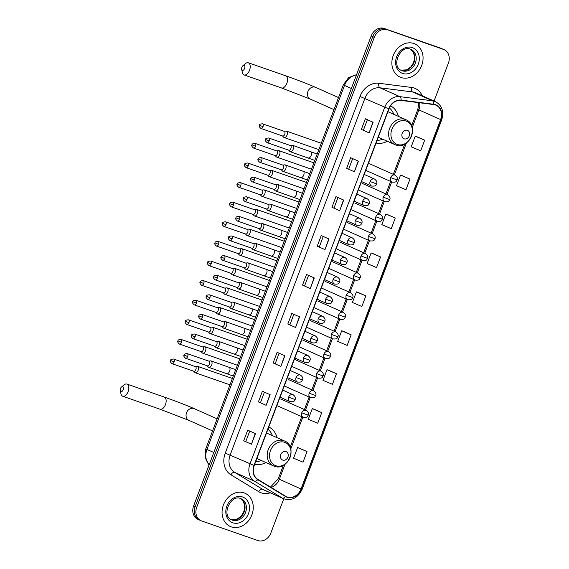 <?xml version="1.0" encoding="UTF-8"?>
<svg xmlns="http://www.w3.org/2000/svg" width="569" height="569" viewBox="0 0 569 569"><rect width="100%" height="100%" fill="white"/><g stroke="black" fill="none" stroke-linecap="round" stroke-linejoin="round"><path stroke-width="0.85" d="M254.677 464.311A20.064 16.615 114 0 0 265.901 462.554M276.996 437.653A20.064 16.615 114 0 0 268.796 426.963M376.081 143.032A20.064 16.615 114 0 0 387.304 141.268M398.4 116.375A20.064 16.615 114 0 0 390.54 105.848M434.076 101.026L448.393 63.138A11.359 9.403 114 0 0 444.119 49.667L441.018 48.287A11.359 9.403 114 0 0 440.406 48.045L384.096 28.45A11.359 9.403 114 0 0 371.194 35.968L193.638 505.862A11.359 9.403 114 0 0 197.905 519.333L199.456 520.023A11.359 9.403 114 0 0 200.068 520.265M444.119 49.667A11.359 9.403 114 0 0 443.507 49.425L385.647 29.14A11.359 9.403 114 0 0 372.745 36.665L195.188 506.552A11.359 9.403 114 0 0 199.456 520.023A11.359 9.403 114 0 1 195.188 506.552L372.745 36.665A11.359 9.403 114 0 1 385.647 29.14L441.957 48.735L384.096 28.45M442.568 48.977A11.359 9.403 114 0 0 441.957 48.735A11.359 9.403 114 0 1 442.568 48.977M413.883 43.521A18.172 15.043 114 0 0 393.471 54.965A18.172 15.043 114 0 0 400.071 77.107A18.172 15.043 114 0 0 401.045 77.491A18.172 15.043 114 0 0 421.458 66.047A18.172 15.043 114 0 0 414.858 43.905A18.172 15.043 114 0 0 413.883 43.521A18.172 15.043 114 0 0 393.471 54.965A18.172 15.043 114 0 0 400.071 77.107A18.172 15.043 114 0 0 401.045 77.491A18.172 15.043 114 0 0 421.458 66.047A18.172 15.043 114 0 0 414.858 43.905A18.172 15.043 114 0 0 413.883 43.521M244.08 492.889A18.172 15.043 114 0 0 223.667 504.333A18.172 15.043 114 0 0 230.267 526.474A18.172 15.043 114 0 0 231.249 526.858A18.172 15.043 114 0 0 251.654 515.414A18.172 15.043 114 0 0 245.054 493.28A18.172 15.043 114 0 0 244.08 492.889A18.172 15.043 114 0 0 223.667 504.333A18.172 15.043 114 0 0 230.267 526.474A18.172 15.043 114 0 0 231.249 526.858A18.172 15.043 114 0 0 251.654 515.414A18.172 15.043 114 0 0 245.054 493.28A18.172 15.043 114 0 0 244.08 492.889M435.399 104.966A12.113 10.029 -66 0 1 436.053 105.222A12.113 10.029 -66 0 1 440.605 119.582L301.022 488.991A12.113 10.029 -66 0 1 286.605 496.751A12.113 10.029 -66 0 1 285.674 496.268L257.849 479.383A12.113 10.029 -66 0 1 254.229 465.506L389.004 108.828A12.113 10.029 -66 0 1 401.053 100.407L433.692 104.561A12.113 10.029 -66 0 1 435.399 104.966M435.505 104.682A12.418 10.285 114 0 0 433.756 104.269L401.117 100.116A12.418 10.285 114 0 0 388.769 108.75L253.987 465.421A12.418 10.285 114 0 0 257.707 479.646L285.531 496.531A12.418 10.285 114 0 0 301.257 489.07L440.847 119.668A12.418 10.285 114 0 0 435.505 104.682M307.032 451.566L297.58 447.554L293.568 458.166L303.021 462.184L307.032 451.566L299.273 448.123M321.741 412.646L312.289 408.627L308.277 419.246L317.73 423.258L321.741 412.646L313.981 409.196M336.443 373.726L326.99 369.708L322.979 380.32L332.431 384.338L336.443 373.726L328.69 370.277M351.151 334.8L341.699 330.788L337.687 341.4L347.14 345.419L351.151 334.8L343.399 331.357M424.687 140.194L415.235 136.176L411.223 146.795L420.676 150.806L424.687 140.194L416.935 136.745M409.979 179.114L400.526 175.096L396.515 185.714L405.974 189.726L409.979 179.114L402.226 175.665M395.277 218.034L385.825 214.022L381.813 224.634L391.266 228.653L395.277 218.034L387.517 214.591M380.569 256.96L371.116 252.942L367.105 263.554L376.557 267.572L380.569 256.96L372.809 253.511M365.86 295.88L356.407 291.861L352.396 302.48L361.848 306.492L365.86 295.88L358.1 292.43M387.197 29.83A11.359 9.403 114 0 0 374.295 37.355L196.739 507.249A11.359 9.403 114 0 0 201.006 520.713A11.359 9.403 114 0 0 201.618 520.955L257.928 540.55A11.359 9.403 114 0 0 270.83 533.032L283.767 498.8M280.866 366.393L273.113 362.937L277.124 352.325L284.877 355.781L280.866 366.393L284.642 355.675M266.157 405.313L258.404 401.863L262.416 391.244L270.168 394.701L266.157 405.313L269.934 394.594M251.448 444.24L243.696 440.783L247.707 430.164L255.46 433.621L251.448 444.24L255.225 433.514M324.984 249.627L317.232 246.171L321.243 235.559L328.996 239.016L324.984 249.627L328.761 238.909M339.693 210.708L331.94 207.251L335.952 196.639L343.704 200.089L339.693 210.708L343.47 199.989M354.402 171.781L346.649 168.332L350.66 157.713L358.413 161.169L354.402 171.781L358.178 161.063M369.11 132.862L361.358 129.405L365.369 118.793L373.122 122.25L369.11 132.862L372.887 122.143M295.574 327.474L287.822 324.017L291.826 313.398L299.586 316.855L295.574 327.474L299.351 316.755M310.283 288.547L302.523 285.097L306.535 274.478L314.294 277.935L310.283 288.547L314.06 277.828M302.523 285.097L310.048 288.44M287.822 324.017L295.339 327.367M361.358 129.405L368.876 132.755M346.649 168.332L354.167 171.674M331.94 207.251L339.458 210.601M317.232 246.171L324.757 249.521M243.696 440.783L251.221 444.133M258.404 401.863L265.922 405.206M273.113 362.937L280.631 366.287M356.407 291.861L358.186 292.459M371.116 252.942L372.887 253.539M385.825 214.022L387.596 214.613M400.526 175.096L402.304 175.693M415.235 136.176L417.013 136.773M341.699 330.788L343.477 331.378M326.99 369.708L328.768 370.305M312.289 408.627L314.06 409.225M297.58 447.554L299.351 448.144M304.607 285.823L308.554 275.382M319.316 246.903L323.263 236.455M334.024 207.977L337.972 197.535M348.733 169.057L352.673 158.616M363.435 130.137L367.382 119.689M289.898 324.743L293.846 314.301M275.197 363.669L279.137 353.221M260.488 402.589L264.436 392.148M245.78 441.508L249.727 431.067M241.896 67.234A2.653 1.479 -70.8 0 0 241.669 69.354A2.653 1.479 -70.8 0 0 242.984 70.336A2.653 1.479 -70.8 0 0 244.606 68.444A2.653 1.479 -70.8 0 0 244.634 65.776A2.653 1.479 -70.8 0 0 242.949 65.663A2.653 1.479 -70.8 0 0 241.896 67.234M242.949 65.663L245.481 63.586A6.437 3.599 109.2 0 1 248.333 62.789A6.437 3.599 109.2 0 1 249.514 70.336A6.437 3.599 109.2 0 1 244.101 74.944A6.437 3.599 109.2 0 1 242.358 72.555L241.669 69.354M404.146 138.815A4.545 3.763 114 0 0 409.31 135.806A4.545 3.763 114 0 0 407.354 130.322A4.545 3.763 114 0 0 402.198 133.331A4.545 3.763 114 0 0 404.146 138.815M377.105 140.33A17.98 14.886 114 0 0 382.717 139.22M393.805 114.326A17.98 14.886 114 0 0 389.345 107.996M120.493 388.513A2.653 1.479 -70.8 0 0 120.265 390.64A2.653 1.479 -70.8 0 0 121.581 391.621A2.653 1.479 -70.8 0 0 123.21 389.722A2.653 1.479 -70.8 0 0 123.231 387.062A2.653 1.479 -70.8 0 0 121.546 386.941A2.653 1.479 -70.8 0 0 120.493 388.513M121.546 386.941L124.085 384.864A6.437 3.599 109.2 0 1 126.93 384.075A6.437 3.599 109.2 0 1 128.11 391.621A6.437 3.599 109.2 0 1 122.698 396.23A6.437 3.599 109.2 0 1 120.962 393.84L120.265 390.64M282.743 460.093A4.545 3.763 114 0 0 287.907 457.085A4.545 3.763 114 0 0 285.958 451.601A4.545 3.763 114 0 0 280.794 454.61A4.545 3.763 114 0 0 282.743 460.093M255.701 461.608A17.98 14.886 114 0 0 261.313 460.506M272.402 435.612A17.98 14.886 114 0 0 267.921 429.261M282.501 135.955L283.696 137.229A3.407 1.906 -70.8 0 0 284.073 137.506A3.407 1.906 -70.8 0 0 284.159 137.534A3.407 1.906 -70.8 0 0 287.025 135.095A3.407 1.906 -70.8 0 0 286.484 131.133A3.407 1.906 -70.8 0 0 286.399 131.098A3.407 1.906 -70.8 0 0 285.844 131.055L284.123 131.311M282.629 135.998A2.461 1.373 -70.8 0 0 282.693 136.027A2.461 1.373 -70.8 0 0 284.763 134.263A2.461 1.373 -70.8 0 0 284.372 131.396A2.461 1.373 -70.8 0 0 284.308 131.375L262.558 123.807C260.31 123.921 259.279 124.405 259.443 125.258L263.006 126.688A2.461 1.373 -70.8 0 0 262.558 123.807M275.097 155.557L276.292 156.831A3.407 1.906 -70.8 0 0 276.669 157.108A3.407 1.906 -70.8 0 0 276.754 157.136A3.407 1.906 -70.8 0 0 279.614 154.697A3.407 1.906 -70.8 0 0 279.073 150.735A3.407 1.906 -70.8 0 0 278.988 150.7A3.407 1.906 -70.8 0 0 278.44 150.657L276.712 150.913M275.225 155.6A2.461 1.373 -70.8 0 0 275.282 155.629A2.461 1.373 -70.8 0 0 277.352 153.865A2.461 1.373 -70.8 0 0 276.961 150.998A2.461 1.373 -70.8 0 0 276.904 150.977L255.147 143.409C252.906 143.523 251.868 144.007 252.039 144.86L255.602 146.29A2.461 1.373 -70.8 0 0 255.147 143.409M267.693 175.167L268.881 176.433A3.407 1.906 -70.8 0 0 269.258 176.71A3.407 1.906 -70.8 0 0 269.343 176.739A3.407 1.906 -70.8 0 0 272.21 174.299A3.407 1.906 -70.8 0 0 271.669 170.337A3.407 1.906 -70.8 0 0 271.584 170.309A3.407 1.906 -70.8 0 0 271.036 170.259L269.308 170.515M267.814 175.202A2.461 1.373 -70.8 0 0 267.878 175.231A2.461 1.373 -70.8 0 0 269.948 173.467A2.461 1.373 -70.8 0 0 269.557 170.608A2.461 1.373 -70.8 0 0 269.493 170.579L247.743 163.011C245.502 163.125 244.464 163.609 244.627 164.462L248.191 165.899A2.461 1.373 -70.8 0 0 247.743 163.011M260.282 194.769L261.477 196.035A3.407 1.906 -70.8 0 0 261.854 196.312A3.407 1.906 -70.8 0 0 261.939 196.341A3.407 1.906 -70.8 0 0 264.798 193.901A3.407 1.906 -70.8 0 0 264.258 189.939A3.407 1.906 -70.8 0 0 264.18 189.911A3.407 1.906 -70.8 0 0 263.625 189.861L261.904 190.117M260.41 194.804A2.461 1.373 -70.8 0 0 260.467 194.833A2.461 1.373 -70.8 0 0 262.537 193.069A2.461 1.373 -70.8 0 0 262.145 190.21A2.461 1.373 -70.8 0 0 262.089 190.181L240.331 182.613C238.091 182.727 237.053 183.211 237.223 184.064L240.787 185.501A2.461 1.373 -70.8 0 0 240.331 182.613M252.878 214.371L254.073 215.637A3.407 1.906 -70.8 0 0 254.45 215.914A3.407 1.906 -70.8 0 0 254.528 215.943A3.407 1.906 -70.8 0 0 257.394 213.503A3.407 1.906 -70.8 0 0 256.854 209.541A3.407 1.906 -70.8 0 0 256.768 209.513A3.407 1.906 -70.8 0 0 256.221 209.463L254.492 209.719M252.999 214.406A2.461 1.373 -70.8 0 0 253.063 214.435A2.461 1.373 -70.8 0 0 255.132 212.671A2.461 1.373 -70.8 0 0 254.741 209.812A2.461 1.373 -70.8 0 0 254.677 209.783L232.927 202.215C230.687 202.329 229.648 202.813 229.819 203.666L233.375 205.103A2.461 1.373 -70.8 0 0 232.927 202.215M245.467 233.973L246.662 235.239A3.407 1.906 -70.8 0 0 247.038 235.516A3.407 1.906 -70.8 0 0 247.124 235.545A3.407 1.906 -70.8 0 0 249.99 233.105A3.407 1.906 -70.8 0 0 249.442 229.143A3.407 1.906 -70.8 0 0 249.364 229.115A3.407 1.906 -70.8 0 0 248.809 229.065L247.088 229.321M245.595 234.008A2.461 1.373 -70.8 0 0 245.659 234.037A2.461 1.373 -70.8 0 0 247.721 232.273A2.461 1.373 -70.8 0 0 247.33 229.414A2.461 1.373 -70.8 0 0 247.273 229.385L225.516 221.818C223.276 221.931 222.244 222.415 222.408 223.268L225.971 224.705A2.461 1.373 -70.8 0 0 225.516 221.818M238.062 253.575L239.257 254.848A3.407 1.906 -70.8 0 0 239.634 255.118A3.407 1.906 -70.8 0 0 239.713 255.154A3.407 1.906 -70.8 0 0 242.579 252.707A3.407 1.906 -70.8 0 0 242.038 248.745A3.407 1.906 -70.8 0 0 241.953 248.717A3.407 1.906 -70.8 0 0 241.405 248.667L239.677 248.923M238.191 253.61A2.461 1.373 -70.8 0 0 238.247 253.639A2.461 1.373 -70.8 0 0 240.317 251.875A2.461 1.373 -70.8 0 0 239.926 249.016A2.461 1.373 -70.8 0 0 239.869 248.987L218.112 241.42C215.871 241.533 214.833 242.017 215.004 242.878L218.56 244.307A2.461 1.373 -70.8 0 0 218.112 241.42M230.658 273.177L231.846 274.45A3.407 1.906 -70.8 0 0 232.223 274.72A3.407 1.906 -70.8 0 0 232.308 274.756A3.407 1.906 -70.8 0 0 235.175 272.309A3.407 1.906 -70.8 0 0 234.634 268.348A3.407 1.906 -70.8 0 0 234.549 268.319A3.407 1.906 -70.8 0 0 233.994 268.269L232.273 268.525M230.779 273.22A2.461 1.373 -70.8 0 0 230.843 273.241A2.461 1.373 -70.8 0 0 232.913 271.477A2.461 1.373 -70.8 0 0 232.522 268.618A2.461 1.373 -70.8 0 0 232.458 268.589L210.708 261.022C208.46 261.135 207.429 261.619 207.593 262.48L211.156 263.909A2.461 1.373 -70.8 0 0 210.708 261.022M223.247 292.779L224.442 294.052A3.407 1.906 -70.8 0 0 224.819 294.322A3.407 1.906 -70.8 0 0 224.904 294.358A3.407 1.906 -70.8 0 0 227.764 291.918A3.407 1.906 -70.8 0 0 227.223 287.957A3.407 1.906 -70.8 0 0 227.138 287.921A3.407 1.906 -70.8 0 0 226.59 287.871L224.862 288.127M223.375 292.822A2.461 1.373 -70.8 0 0 223.432 292.843A2.461 1.373 -70.8 0 0 225.502 291.079A2.461 1.373 -70.8 0 0 225.111 288.22A2.461 1.373 -70.8 0 0 225.054 288.199L203.297 280.624C201.056 280.737 200.018 281.228 200.188 282.082L203.752 283.511A2.461 1.373 -70.8 0 0 203.297 280.624M215.843 312.381L217.031 313.654A3.407 1.906 -70.8 0 0 217.408 313.924A3.407 1.906 -70.8 0 0 217.493 313.96A3.407 1.906 -70.8 0 0 220.359 311.52A3.407 1.906 -70.8 0 0 219.819 307.559A3.407 1.906 -70.8 0 0 219.734 307.523A3.407 1.906 -70.8 0 0 219.186 307.473L217.458 307.729M215.964 312.424A2.461 1.373 -70.8 0 0 216.028 312.445A2.461 1.373 -70.8 0 0 218.098 310.681A2.461 1.373 -70.8 0 0 217.707 307.822A2.461 1.373 -70.8 0 0 217.643 307.801L195.892 300.226C193.652 300.34 192.614 300.83 192.777 301.684L196.341 303.113A2.461 1.373 -70.8 0 0 195.892 300.226M208.432 331.983L209.627 333.256A3.407 1.906 -70.8 0 0 210.004 333.526A3.407 1.906 -70.8 0 0 210.089 333.562A3.407 1.906 -70.8 0 0 212.948 331.122A3.407 1.906 -70.8 0 0 212.408 327.161A3.407 1.906 -70.8 0 0 212.329 327.125A3.407 1.906 -70.8 0 0 211.775 327.075L210.053 327.339M208.56 332.026A2.461 1.373 -70.8 0 0 208.617 332.047A2.461 1.373 -70.8 0 0 210.686 330.283A2.461 1.373 -70.8 0 0 210.295 327.424A2.461 1.373 -70.8 0 0 210.238 327.403L188.481 319.828C186.241 319.949 185.202 320.432 185.373 321.286L188.936 322.715A2.461 1.373 -70.8 0 0 188.481 319.828M201.028 351.585L202.223 352.858A3.407 1.906 -70.8 0 0 202.6 353.129A3.407 1.906 -70.8 0 0 202.678 353.164A3.407 1.906 -70.8 0 0 205.544 350.724A3.407 1.906 -70.8 0 0 205.004 346.763A3.407 1.906 -70.8 0 0 204.918 346.727A3.407 1.906 -70.8 0 0 204.371 346.685L202.642 346.941M201.156 351.628A2.461 1.373 -70.8 0 0 201.213 351.649A2.461 1.373 -70.8 0 0 203.282 349.885A2.461 1.373 -70.8 0 0 202.891 347.026A2.461 1.373 -70.8 0 0 202.827 347.005L181.077 339.43C178.837 339.551 177.798 340.034 177.969 340.888L181.525 342.318A2.461 1.373 -70.8 0 0 181.077 339.43M193.616 371.187L194.811 372.46A3.407 1.906 -70.8 0 0 195.188 372.731A3.407 1.906 -70.8 0 0 195.274 372.766A3.407 1.906 -70.8 0 0 198.14 370.327A3.407 1.906 -70.8 0 0 197.592 366.365A3.407 1.906 -70.8 0 0 197.514 366.329A3.407 1.906 -70.8 0 0 196.959 366.287L195.238 366.543M193.744 371.23A2.461 1.373 -70.8 0 0 193.809 371.251A2.461 1.373 -70.8 0 0 195.871 369.487A2.461 1.373 -70.8 0 0 195.48 366.628A2.461 1.373 -70.8 0 0 195.423 366.607L173.666 359.032C171.425 359.153 170.394 359.636 170.558 360.49L174.121 361.92A2.461 1.373 -70.8 0 0 173.666 359.032M288.647 150.145L289.841 151.418A3.407 1.906 -70.8 0 0 290.218 151.688A3.407 1.906 -70.8 0 0 290.304 151.724A3.407 1.906 -70.8 0 0 293.199 149.206A3.407 1.906 -70.8 0 0 292.622 145.323A3.407 1.906 -70.8 0 0 292.544 145.287A3.407 1.906 -70.8 0 0 291.989 145.244L290.268 145.5M288.775 150.188A2.461 1.373 -70.8 0 0 288.839 150.209A2.461 1.373 -70.8 0 0 290.901 148.452A2.461 1.373 -70.8 0 0 290.51 145.586A2.461 1.373 -70.8 0 0 290.453 145.564L268.696 137.997C266.456 138.111 265.424 138.594 265.588 139.448L269.151 140.877A2.461 1.373 -70.8 0 0 268.696 137.997M281.242 169.747L282.437 171.02A3.407 1.906 -70.8 0 0 282.814 171.29A3.407 1.906 -70.8 0 0 282.893 171.326A3.407 1.906 -70.8 0 0 285.787 168.808A3.407 1.906 -70.8 0 0 285.218 164.925A3.407 1.906 -70.8 0 0 285.133 164.889A3.407 1.906 -70.8 0 0 284.585 164.846L282.857 165.102M281.371 169.79A2.461 1.373 -70.8 0 0 281.427 169.811A2.461 1.373 -70.8 0 0 283.497 168.054A2.461 1.373 -70.8 0 0 283.106 165.188A2.461 1.373 -70.8 0 0 283.049 165.166L261.292 157.599C259.051 157.713 258.013 158.196 258.184 159.05L261.74 160.479A2.461 1.373 -70.8 0 0 261.292 157.599M273.838 189.349L275.026 190.622A3.407 1.906 -70.8 0 0 275.403 190.899A3.407 1.906 -70.8 0 0 275.488 190.928A3.407 1.906 -70.8 0 0 278.383 188.41A3.407 1.906 -70.8 0 0 277.814 184.527A3.407 1.906 -70.8 0 0 277.729 184.491A3.407 1.906 -70.8 0 0 277.174 184.448L275.453 184.705M273.959 189.392A2.461 1.373 -70.8 0 0 274.023 189.42A2.461 1.373 -70.8 0 0 276.093 187.656A2.461 1.373 -70.8 0 0 275.702 184.79A2.461 1.373 -70.8 0 0 275.638 184.769L253.888 177.201C251.647 177.315 250.609 177.798 250.773 178.652L254.336 180.081A2.461 1.373 -70.8 0 0 253.888 177.201M266.427 208.951L267.622 210.224A3.407 1.906 -70.8 0 0 267.999 210.502A3.407 1.906 -70.8 0 0 268.084 210.53A3.407 1.906 -70.8 0 0 270.972 208.019A3.407 1.906 -70.8 0 0 270.403 204.129A3.407 1.906 -70.8 0 0 270.318 204.093A3.407 1.906 -70.8 0 0 269.77 204.051L268.042 204.307M266.555 208.994A2.461 1.373 -70.8 0 0 266.612 209.022A2.461 1.373 -70.8 0 0 268.682 207.258A2.461 1.373 -70.8 0 0 268.291 204.392A2.461 1.373 -70.8 0 0 268.234 204.371L246.477 196.803C244.236 196.917 243.198 197.4 243.368 198.254L246.932 199.683A2.461 1.373 -70.8 0 0 246.477 196.803M259.023 228.56L260.211 229.826A3.407 1.906 -70.8 0 0 260.588 230.104A3.407 1.906 -70.8 0 0 260.673 230.132A3.407 1.906 -70.8 0 0 263.568 227.621A3.407 1.906 -70.8 0 0 262.999 223.731A3.407 1.906 -70.8 0 0 262.914 223.702A3.407 1.906 -70.8 0 0 262.366 223.653L260.638 223.909M259.144 228.596A2.461 1.373 -70.8 0 0 259.208 228.624A2.461 1.373 -70.8 0 0 261.278 226.86A2.461 1.373 -70.8 0 0 260.887 224.001A2.461 1.373 -70.8 0 0 260.822 223.973L239.072 216.405C236.832 216.519 235.794 217.002 235.957 217.856L239.521 219.293A2.461 1.373 -70.8 0 0 239.072 216.405M251.612 248.162L252.807 249.428A3.407 1.906 -70.8 0 0 253.184 249.706A3.407 1.906 -70.8 0 0 253.269 249.734A3.407 1.906 -70.8 0 0 256.157 247.223A3.407 1.906 -70.8 0 0 255.588 243.333A3.407 1.906 -70.8 0 0 255.509 243.304A3.407 1.906 -70.8 0 0 254.955 243.255L253.233 243.511M251.74 248.198A2.461 1.373 -70.8 0 0 251.797 248.226A2.461 1.373 -70.8 0 0 253.866 246.462A2.461 1.373 -70.8 0 0 253.475 243.603A2.461 1.373 -70.8 0 0 253.418 243.575L231.661 236.007C229.421 236.121 228.382 236.604 228.553 237.458L232.116 238.895A2.461 1.373 -70.8 0 0 231.661 236.007M244.208 267.764L245.403 269.03A3.407 1.906 -70.8 0 0 245.78 269.308A3.407 1.906 -70.8 0 0 245.858 269.336A3.407 1.906 -70.8 0 0 248.753 266.825A3.407 1.906 -70.8 0 0 248.184 262.935A3.407 1.906 -70.8 0 0 248.098 262.906A3.407 1.906 -70.8 0 0 247.551 262.857L245.822 263.113M244.336 267.8A2.461 1.373 -70.8 0 0 244.393 267.828A2.461 1.373 -70.8 0 0 246.462 266.064A2.461 1.373 -70.8 0 0 246.071 263.205A2.461 1.373 -70.8 0 0 246.007 263.177L224.257 255.609C222.017 255.723 220.978 256.206 221.149 257.06L224.705 258.497A2.461 1.373 -70.8 0 0 224.257 255.609M236.796 287.366L237.991 288.632A3.407 1.906 -70.8 0 0 238.368 288.91A3.407 1.906 -70.8 0 0 238.454 288.938A3.407 1.906 -70.8 0 0 241.348 286.427A3.407 1.906 -70.8 0 0 240.772 282.537A3.407 1.906 -70.8 0 0 240.694 282.509A3.407 1.906 -70.8 0 0 240.139 282.459L238.418 282.715M236.924 287.402A2.461 1.373 -70.8 0 0 236.989 287.43A2.461 1.373 -70.8 0 0 239.051 285.666A2.461 1.373 -70.8 0 0 238.66 282.807A2.461 1.373 -70.8 0 0 238.603 282.779L216.846 275.211C214.605 275.325 213.574 275.809 213.738 276.662L217.301 278.099A2.461 1.373 -70.8 0 0 216.846 275.211M229.392 306.968L230.587 308.242A3.407 1.906 -70.8 0 0 230.964 308.512A3.407 1.906 -70.8 0 0 231.042 308.547A3.407 1.906 -70.8 0 0 233.937 306.03A3.407 1.906 -70.8 0 0 233.368 302.139A3.407 1.906 -70.8 0 0 233.283 302.111A3.407 1.906 -70.8 0 0 232.735 302.061L231.007 302.317M229.52 307.004A2.461 1.373 -70.8 0 0 229.577 307.032A2.461 1.373 -70.8 0 0 231.647 305.269A2.461 1.373 -70.8 0 0 231.256 302.409A2.461 1.373 -70.8 0 0 231.199 302.381L209.442 294.813C207.201 294.927 206.163 295.411 206.334 296.271L209.89 297.701A2.461 1.373 -70.8 0 0 209.442 294.813M221.988 326.57L223.176 327.844A3.407 1.906 -70.8 0 0 223.553 328.114A3.407 1.906 -70.8 0 0 223.638 328.149A3.407 1.906 -70.8 0 0 226.533 325.632A3.407 1.906 -70.8 0 0 225.964 321.741A3.407 1.906 -70.8 0 0 225.879 321.713A3.407 1.906 -70.8 0 0 225.324 321.663L223.603 321.919M222.109 326.613A2.461 1.373 -70.8 0 0 222.173 326.634A2.461 1.373 -70.8 0 0 224.243 324.871A2.461 1.373 -70.8 0 0 223.852 322.011A2.461 1.373 -70.8 0 0 223.788 321.983L202.038 314.415C199.797 314.529 198.759 315.02 198.922 315.873L202.486 317.303A2.461 1.373 -70.8 0 0 202.038 314.415M214.577 346.172L215.772 347.446A3.407 1.906 -70.8 0 0 216.149 347.716A3.407 1.906 -70.8 0 0 216.234 347.751A3.407 1.906 -70.8 0 0 219.122 345.234A3.407 1.906 -70.8 0 0 218.553 341.35A3.407 1.906 -70.8 0 0 218.468 341.315A3.407 1.906 -70.8 0 0 217.92 341.265L216.192 341.521M214.705 346.215A2.461 1.373 -70.8 0 0 214.762 346.237A2.461 1.373 -70.8 0 0 216.832 344.473A2.461 1.373 -70.8 0 0 216.44 341.613A2.461 1.373 -70.8 0 0 216.384 341.592L194.626 334.017C192.386 334.131 191.348 334.622 191.518 335.475L195.082 336.905A2.461 1.373 -70.8 0 0 194.626 334.017M207.173 365.775L208.361 367.048A3.407 1.906 -70.8 0 0 208.738 367.318A3.407 1.906 -70.8 0 0 208.823 367.354A3.407 1.906 -70.8 0 0 211.718 364.836A3.407 1.906 -70.8 0 0 211.149 360.952A3.407 1.906 -70.8 0 0 211.063 360.917A3.407 1.906 -70.8 0 0 210.516 360.867L208.787 361.123M207.294 365.817A2.461 1.373 -70.8 0 0 207.358 365.839A2.461 1.373 -70.8 0 0 209.428 364.075A2.461 1.373 -70.8 0 0 209.036 361.215A2.461 1.373 -70.8 0 0 208.972 361.194L187.222 353.619C184.982 353.733 183.943 354.224 184.107 355.077L187.67 356.507A2.461 1.373 -70.8 0 0 187.222 353.619M371.194 35.968L374.295 37.355M440.406 48.045L443.507 49.425M193.638 505.862L196.739 507.249M356.478 74.923A15.143 12.539 114 0 0 344.508 85.414L351.358 88.472M209.079 465.001L205.025 457.526L205.807 448.806L343.349 84.802L344.508 85.414L206.96 449.425L213.809 452.476M205.807 448.806L206.96 449.425A15.143 12.539 114 0 0 209.143 464.837M440.605 119.582L418.898 109.909A12.113 10.029 114 0 0 419.623 102.769M270.318 492.811A18.926 15.676 -66 0 1 261.199 492.846A18.926 15.676 -66 0 1 258.731 491.68L230.907 474.795A18.926 15.676 -66 0 1 225.246 453.116L360.021 96.438A18.926 15.676 -66 0 1 378.847 83.273L411.479 87.434A18.926 15.676 -66 0 1 422.226 95.741M360.021 96.438L384.772 107.178A15.143 12.539 -66 0 1 399.836 96.645L432.468 100.798A15.143 12.539 -66 0 1 434.609 101.303A15.143 12.539 -66 0 1 435.427 101.623L415.576 92.783A15.143 12.539 114 0 0 414.758 92.463A15.143 12.539 114 0 0 412.617 91.958L379.985 87.804A15.143 12.539 114 0 0 364.921 98.33L230.146 455.008A15.143 12.539 114 0 0 234.677 472.355L262.501 489.24A15.143 12.539 114 0 0 263.66 489.845L283.511 498.693A15.143 12.539 -66 0 1 282.352 498.081L254.528 481.196A15.143 12.539 -66 0 1 249.997 463.849L384.772 107.178L388.769 108.75M433.756 104.269A3.784 2.063 97.3 0 0 432.468 100.798L412.617 91.958A3.784 2.063 -82.7 0 1 411.479 87.434M253.987 465.421L225.246 453.116M257.707 479.646A3.784 2.112 121.2 0 1 254.528 481.196L234.677 472.355A3.784 2.112 -58.8 0 0 230.907 474.795M378.847 83.273A3.784 2.063 -82.7 0 0 379.985 87.804L399.836 96.645A3.784 2.063 97.3 0 1 401.117 100.116M285.531 496.531A3.784 2.112 121.2 0 1 282.352 498.081L262.501 489.24A3.784 2.112 -58.8 0 0 258.731 491.68M301.257 489.07L302.111 489.29L441.693 119.888L440.847 119.668M271.079 487.413A12.113 10.029 114 0 0 279.308 479.318L284.977 464.311M301.022 488.991L278.269 478.764L283.341 465.342M290.78 448.955L302.808 417.127M305.489 410.036L310.212 397.525M312.893 390.434L317.623 377.923M320.304 370.832L325.027 358.321M327.708 351.229L332.438 338.719M335.12 331.627L339.842 319.117M342.524 312.025L347.254 299.514M349.928 292.423L354.658 279.912M357.339 272.821L362.062 260.31M364.743 253.219L369.473 240.708M372.154 233.617L376.877 221.106M379.559 214.008L384.288 201.504M386.97 194.406L391.692 181.902M394.374 174.804L406.38 143.032M412.184 127.676L418.898 109.909L417.859 109.362L418.784 102.662M400.96 70.2A11.536 9.552 114 0 0 413.67 63.273A11.536 9.552 114 0 0 410.32 49.19L412.895 51.644L414.36 55.435L414.324 59.852L413.343 63.045L410.747 67L406.721 69.845L400.946 70.186M410.996 49.446L410.434 49.226C400.846 44.361 390.384 66.331 401.607 70.528A11.536 9.552 114 0 0 402.226 70.769A11.536 9.552 114 0 0 415.185 63.508A11.536 9.552 114 0 0 410.996 49.446A11.536 9.552 114 0 0 410.484 49.24M402.589 73.415A13.812 11.437 114 0 0 418.279 64.269A13.812 11.437 114 0 0 412.34 47.597A13.812 11.437 114 0 0 396.657 56.744A13.812 11.437 114 0 0 402.589 73.415M333.967 109.632L310.354 99.113A6.437 5.327 -66 0 1 307.936 91.481A6.437 5.327 -66 0 1 315.247 87.221A6.437 5.327 -66 0 1 315.589 87.356C307.26 83.75 297.288 79.895 285.674 75.784L248.333 62.789M310.354 99.113L281.442 87.939A6.437 3.599 -70.8 0 0 286.854 83.33A6.437 3.599 -70.8 0 0 285.674 75.784M397.247 144.448A12.518 10.363 114 0 0 411.472 136.162A12.518 10.363 114 0 0 406.088 121.048A12.518 10.363 114 0 0 391.87 129.341A12.518 10.363 114 0 0 397.247 144.448M387.916 111.702L405.846 119.689A13.628 11.288 114 0 0 405.114 119.398A13.628 11.288 114 0 0 389.801 127.982A13.628 11.288 114 0 0 394.751 144.583A13.628 11.288 114 0 0 395.483 144.875M212.564 430.911L188.951 420.391A6.437 5.327 -66 0 1 186.532 412.76A6.437 5.327 -66 0 1 193.844 408.499A6.437 5.327 -66 0 1 194.193 408.634C185.864 405.028 175.885 401.173 164.27 397.07L126.93 384.075M188.951 420.391L160.038 409.225A6.437 3.599 -70.8 0 0 165.451 404.616A6.437 3.599 -70.8 0 0 164.27 397.07M275.844 465.734A12.518 10.363 114 0 0 290.069 457.44A12.518 10.363 114 0 0 284.685 442.326A12.518 10.363 114 0 0 270.467 450.62A12.518 10.363 114 0 0 275.844 465.734M266.512 432.988L284.443 440.975A13.628 11.288 114 0 0 283.711 440.683A13.628 11.288 114 0 0 268.397 449.268A13.628 11.288 114 0 0 273.348 465.869A13.628 11.288 114 0 0 274.08 466.16M231.156 519.568A11.536 9.552 114 0 0 243.873 512.641A11.536 9.552 114 0 0 240.516 498.558L243.091 501.019L244.556 504.81L244.521 509.219L243.539 512.42L240.943 516.368L236.917 519.213L231.142 519.561M241.192 498.821L240.63 498.593C231.042 493.736 220.58 515.706 231.803 519.895A11.536 9.552 114 0 0 232.422 520.144A11.536 9.552 114 0 0 245.388 512.875A11.536 9.552 114 0 0 241.192 498.821A11.536 9.552 114 0 0 240.68 498.608M232.785 522.783A13.812 11.437 114 0 0 248.475 513.636A13.812 11.437 114 0 0 242.543 496.972A13.812 11.437 114 0 0 226.853 506.111A13.812 11.437 114 0 0 232.785 522.783M369.566 163.758L395.156 175.152A3.784 3.137 114 0 0 394.957 175.074A3.784 3.137 114 0 0 390.654 177.585L397.162 179.953C396.195 180.65 397.489 182.613 392.077 182.073A3.784 3.137 114 0 0 392.283 182.151M282.693 136.027L260.936 128.452A2.461 1.373 -70.8 0 0 263.006 126.688M390.654 177.585A3.784 3.137 114 0 0 392.077 182.073L366.486 170.672M362.161 183.36L387.752 194.762A3.784 3.137 114 0 0 387.546 194.676A3.784 3.137 114 0 0 383.25 197.187L389.751 199.555C388.783 200.252 390.078 202.215 384.672 201.675A3.784 3.137 114 0 0 384.872 201.753M275.282 155.629L253.532 148.054A2.461 1.373 -70.8 0 0 255.602 146.29M383.25 197.187A3.784 3.137 114 0 0 384.672 201.675L359.082 190.274M354.757 202.962L380.341 214.364A3.784 3.137 114 0 0 380.142 214.278A3.784 3.137 114 0 0 375.839 216.789L382.347 219.157C381.379 219.854 382.674 221.818 377.261 221.277A3.784 3.137 114 0 0 377.467 221.355M267.878 175.231L246.121 167.656A2.461 1.373 -70.8 0 0 248.191 165.899M375.839 216.789A3.784 3.137 114 0 0 377.261 221.277L351.67 209.876M347.346 222.564L372.937 233.966A3.784 3.137 114 0 0 372.731 233.88A3.784 3.137 114 0 0 368.435 236.391L374.935 238.76C373.975 239.457 375.263 241.42 369.857 240.879A3.784 3.137 114 0 0 370.056 240.957M260.467 194.833L238.717 187.258A2.461 1.373 -70.8 0 0 240.787 185.501M368.435 236.391A3.784 3.137 114 0 0 369.857 240.879L344.266 229.478M339.942 242.166L365.533 253.568A3.784 3.137 114 0 0 365.326 253.482A3.784 3.137 114 0 0 361.023 255.993L367.531 258.362C366.564 259.059 367.859 261.022 362.446 260.481A3.784 3.137 114 0 0 362.652 260.559M253.063 214.435L231.306 206.86A2.461 1.373 -70.8 0 0 233.375 205.103M361.023 255.993A3.784 3.137 114 0 0 362.446 260.481L336.862 249.08M332.531 261.768L358.121 273.17A3.784 3.137 114 0 0 357.915 273.084A3.784 3.137 114 0 0 353.619 275.595L360.12 277.964C359.16 278.661 360.447 280.624 355.042 280.083A3.784 3.137 114 0 0 355.248 280.161M245.659 234.037L223.902 226.462A2.461 1.373 -70.8 0 0 225.971 224.705M353.619 275.595A3.784 3.137 114 0 0 355.042 280.083L329.451 268.682M325.127 281.371L350.717 292.772A3.784 3.137 114 0 0 350.511 292.686A3.784 3.137 114 0 0 346.208 295.197L352.716 297.566C351.749 298.263 353.043 300.226 347.631 299.685A3.784 3.137 114 0 0 347.837 299.763M238.247 253.639L216.497 246.071A2.461 1.373 -70.8 0 0 218.56 244.307M346.208 295.197A3.784 3.137 114 0 0 347.631 299.685L322.047 288.284M317.715 300.973L343.306 312.374A3.784 3.137 114 0 0 343.107 312.296A3.784 3.137 114 0 0 338.804 314.799L345.312 317.168C344.345 317.865 345.639 319.828 340.226 319.287A3.784 3.137 114 0 0 340.433 319.365M230.843 273.241L209.086 265.673A2.461 1.373 -70.8 0 0 211.156 263.909M338.804 314.799A3.784 3.137 114 0 0 340.226 319.287L314.636 307.886M310.311 320.575L335.902 331.976A3.784 3.137 114 0 0 335.696 331.898A3.784 3.137 114 0 0 331.4 334.401L337.901 336.77C336.933 337.467 338.228 339.43 332.822 338.889A3.784 3.137 114 0 0 333.021 338.975M223.432 292.843L201.682 285.275A2.461 1.373 -70.8 0 0 203.752 283.511M331.4 334.401A3.784 3.137 114 0 0 332.822 338.889L307.232 327.488M302.907 340.177L328.491 351.578A3.784 3.137 114 0 0 328.292 351.5A3.784 3.137 114 0 0 323.989 354.003L330.497 356.372C329.529 357.076 330.824 359.032 325.411 358.491A3.784 3.137 114 0 0 325.617 358.577M216.028 312.445L194.271 304.877A2.461 1.373 -70.8 0 0 196.341 303.113M323.989 354.003A3.784 3.137 114 0 0 325.411 358.491L299.82 347.09M295.496 359.779L321.087 371.18A3.784 3.137 114 0 0 320.88 371.102A3.784 3.137 114 0 0 316.584 373.605L323.085 375.974C322.125 376.678 323.412 378.634 318.007 378.093A3.784 3.137 114 0 0 318.206 378.179M208.617 332.047L186.867 324.479A2.461 1.373 -70.8 0 0 188.936 322.715M316.584 373.605A3.784 3.137 114 0 0 318.007 378.093L292.416 366.692M288.092 379.381L313.683 390.782A3.784 3.137 114 0 0 313.476 390.704A3.784 3.137 114 0 0 309.173 393.207L315.681 395.576C314.714 396.28 316.008 398.236 310.596 397.695A3.784 3.137 114 0 0 310.802 397.781M201.213 351.649L179.455 344.081A2.461 1.373 -70.8 0 0 181.525 342.318M309.173 393.207A3.784 3.137 114 0 0 310.596 397.695L285.012 386.301M280.681 398.983L306.271 410.384A3.784 3.137 114 0 0 306.065 410.306A3.784 3.137 114 0 0 301.769 412.81L308.27 415.178C307.31 415.882 308.597 417.838 303.192 417.297A3.784 3.137 114 0 0 303.398 417.383M193.809 371.251L172.051 363.683A2.461 1.373 -70.8 0 0 174.121 361.92M301.769 412.81A3.784 3.137 114 0 0 303.192 417.297L277.601 405.903M364.203 174.455L374.622 179.1A3.784 3.137 114 0 0 374.416 179.022A3.784 3.137 114 0 0 370.113 181.525L376.621 183.894C375.654 184.591 376.948 186.554 371.543 186.013A3.784 3.137 114 0 0 371.742 186.099M308.178 157.94A3.407 1.906 -70.8 0 0 308.263 157.976A3.407 1.906 -70.8 0 0 311.2 155.33A3.407 1.906 -70.8 0 0 310.589 151.574A3.407 1.906 -70.8 0 0 310.503 151.539A3.407 1.906 -70.8 0 0 310.418 151.51M288.839 150.209L267.081 142.641A2.461 1.373 -70.8 0 0 269.151 140.877M370.113 181.525A3.784 3.137 114 0 0 371.543 186.013L361.521 181.554M356.799 194.065L367.211 198.702A3.784 3.137 114 0 0 367.012 198.624A3.784 3.137 114 0 0 362.709 201.127L369.217 203.496C368.25 204.193 369.544 206.156 364.132 205.615A3.784 3.137 114 0 0 364.338 205.701M300.773 177.542A3.407 1.906 -70.8 0 0 300.859 177.578A3.407 1.906 -70.8 0 0 303.789 174.932A3.407 1.906 -70.8 0 0 303.177 171.177A3.407 1.906 -70.8 0 0 303.092 171.141A3.407 1.906 -70.8 0 0 303.007 171.113M281.427 169.811L259.677 162.243A2.461 1.373 -70.8 0 0 261.74 160.479M362.709 201.127A3.784 3.137 114 0 0 364.132 205.615L354.117 201.156M349.387 213.667L359.807 218.304A3.784 3.137 114 0 0 359.601 218.226A3.784 3.137 114 0 0 355.305 220.729L361.806 223.098C360.838 223.802 362.133 225.758 356.727 225.217A3.784 3.137 114 0 0 356.927 225.303M293.362 197.144A3.407 1.906 -70.8 0 0 293.448 197.18A3.407 1.906 -70.8 0 0 296.385 194.534A3.407 1.906 -70.8 0 0 295.773 190.779A3.407 1.906 -70.8 0 0 295.688 190.743A3.407 1.906 -70.8 0 0 295.603 190.715M274.023 189.42L252.266 181.845A2.461 1.373 -70.8 0 0 254.336 180.081M355.305 220.729A3.784 3.137 114 0 0 356.727 225.217L346.713 220.758M341.983 233.269L352.396 237.906A3.784 3.137 114 0 0 352.197 237.828A3.784 3.137 114 0 0 347.894 240.331L354.402 242.7C353.434 243.404 354.729 245.36 349.316 244.819A3.784 3.137 114 0 0 349.522 244.905M285.958 216.746A3.407 1.906 -70.8 0 0 286.043 216.782A3.407 1.906 -70.8 0 0 288.981 214.143A3.407 1.906 -70.8 0 0 288.362 210.381A3.407 1.906 -70.8 0 0 288.284 210.345A3.407 1.906 -70.8 0 0 288.191 210.324M266.612 209.022L244.862 201.447A2.461 1.373 -70.8 0 0 246.932 199.683M347.894 240.331A3.784 3.137 114 0 0 349.316 244.819L339.302 240.36M334.579 252.871L344.992 257.508A3.784 3.137 114 0 0 344.786 257.43A3.784 3.137 114 0 0 340.49 259.933L346.99 262.302C346.03 263.006 347.318 264.962 341.912 264.421A3.784 3.137 114 0 0 342.111 264.507M278.554 236.348A3.407 1.906 -70.8 0 0 278.632 236.384A3.407 1.906 -70.8 0 0 281.57 233.745A3.407 1.906 -70.8 0 0 280.958 229.983A3.407 1.906 -70.8 0 0 280.873 229.947A3.407 1.906 -70.8 0 0 280.787 229.926M259.208 228.624L237.451 221.049A2.461 1.373 -70.8 0 0 239.521 219.293M340.49 259.933A3.784 3.137 114 0 0 341.912 264.421L331.898 259.962M327.168 272.473L337.588 277.11A3.784 3.137 114 0 0 337.381 277.032A3.784 3.137 114 0 0 333.078 279.535L339.586 281.904C338.619 282.608 339.913 284.564 334.501 284.023A3.784 3.137 114 0 0 334.707 284.109M271.143 255.95A3.407 1.906 -70.8 0 0 271.228 255.986A3.407 1.906 -70.8 0 0 274.166 253.347A3.407 1.906 -70.8 0 0 273.554 249.585A3.407 1.906 -70.8 0 0 273.469 249.549A3.407 1.906 -70.8 0 0 273.383 249.528M251.797 248.226L230.047 240.651A2.461 1.373 -70.8 0 0 232.116 238.895M333.078 279.535A3.784 3.137 114 0 0 334.501 284.023L324.486 279.564M319.764 292.075L330.176 296.712A3.784 3.137 114 0 0 329.977 296.634A3.784 3.137 114 0 0 325.674 299.138L332.175 301.506C331.215 302.21 332.502 304.166 327.097 303.633A3.784 3.137 114 0 0 327.303 303.711M263.739 275.552A3.407 1.906 -70.8 0 0 263.817 275.588A3.407 1.906 -70.8 0 0 266.754 272.949A3.407 1.906 -70.8 0 0 266.143 269.187A3.407 1.906 -70.8 0 0 266.057 269.151A3.407 1.906 -70.8 0 0 265.972 269.13M244.393 267.828L222.635 260.253A2.461 1.373 -70.8 0 0 224.705 258.497M325.674 299.138A3.784 3.137 114 0 0 327.097 303.633L317.082 299.166M312.353 311.677L322.772 316.314A3.784 3.137 114 0 0 322.566 316.236A3.784 3.137 114 0 0 318.263 318.74L324.771 321.115C323.804 321.812 325.098 323.768 319.693 323.235A3.784 3.137 114 0 0 319.892 323.313M256.327 295.162A3.407 1.906 -70.8 0 0 256.413 295.19A3.407 1.906 -70.8 0 0 259.35 292.551A3.407 1.906 -70.8 0 0 258.739 288.789A3.407 1.906 -70.8 0 0 258.653 288.753A3.407 1.906 -70.8 0 0 258.568 288.732M236.989 287.43L215.231 279.856A2.461 1.373 -70.8 0 0 217.301 278.099M318.263 318.74A3.784 3.137 114 0 0 319.693 323.235L309.671 318.768M304.948 331.279L315.361 335.916A3.784 3.137 114 0 0 315.162 335.838A3.784 3.137 114 0 0 310.859 338.342L317.367 340.717C316.4 341.414 317.694 343.37 312.281 342.837A3.784 3.137 114 0 0 312.488 342.915M248.923 314.764A3.407 1.906 -70.8 0 0 249.009 314.792A3.407 1.906 -70.8 0 0 251.939 312.153A3.407 1.906 -70.8 0 0 251.327 308.391A3.407 1.906 -70.8 0 0 251.242 308.355A3.407 1.906 -70.8 0 0 251.157 308.334M229.577 307.032L207.827 299.465A2.461 1.373 -70.8 0 0 209.89 297.701M310.859 338.342A3.784 3.137 114 0 0 312.281 342.837L302.267 338.37M297.544 350.881L307.957 355.518A3.784 3.137 114 0 0 307.751 355.44A3.784 3.137 114 0 0 303.455 357.951L309.956 360.319C308.995 361.016 310.283 362.972 304.877 362.439A3.784 3.137 114 0 0 305.076 362.517M241.512 334.366A3.407 1.906 -70.8 0 0 241.597 334.394A3.407 1.906 -70.8 0 0 244.535 331.755A3.407 1.906 -70.8 0 0 243.923 327.993A3.407 1.906 -70.8 0 0 243.838 327.964A3.407 1.906 -70.8 0 0 243.752 327.936M222.173 326.634L200.416 319.067A2.461 1.373 -70.8 0 0 202.486 317.303M303.455 357.951A3.784 3.137 114 0 0 304.877 362.439L294.863 357.972M290.133 370.483L300.546 375.12A3.784 3.137 114 0 0 300.347 375.042A3.784 3.137 114 0 0 296.044 377.553L302.552 379.921C301.584 380.618 302.879 382.581 297.466 382.041A3.784 3.137 114 0 0 297.672 382.119M234.108 353.968A3.407 1.906 -70.8 0 0 234.193 353.996A3.407 1.906 -70.8 0 0 237.131 351.358A3.407 1.906 -70.8 0 0 236.512 347.595A3.407 1.906 -70.8 0 0 236.434 347.567A3.407 1.906 -70.8 0 0 236.348 347.538M214.762 346.237L193.012 338.669A2.461 1.373 -70.8 0 0 195.082 336.905M296.044 377.553A3.784 3.137 114 0 0 297.466 382.041L287.452 377.574M282.729 390.085L293.142 394.722A3.784 3.137 114 0 0 292.935 394.644A3.784 3.137 114 0 0 288.639 397.155L295.14 399.523C294.18 400.22 295.467 402.183 290.062 401.643A3.784 3.137 114 0 0 290.261 401.721M226.704 373.57A3.407 1.906 -70.8 0 0 226.782 373.598A3.407 1.906 -70.8 0 0 229.72 370.96A3.407 1.906 -70.8 0 0 229.108 367.197A3.407 1.906 -70.8 0 0 229.023 367.169A3.407 1.906 -70.8 0 0 228.937 367.14M207.358 365.839L185.601 358.271A2.461 1.373 -70.8 0 0 187.67 356.507M288.639 397.155A3.784 3.137 114 0 0 290.062 401.643L280.048 397.176M343.349 84.802L348.562 77.683L356.592 74.617M283.511 498.693C291.691 501.154 297.886 498.017 302.111 489.29M441.693 119.888C444.183 111.545 442.092 105.457 435.427 101.623M201.006 520.713L199.456 520.023M290.218 447.142L301.741 416.657M304.422 409.559L309.145 397.048M311.826 389.957L316.556 377.446M319.237 370.355L323.96 357.844M326.642 350.753L331.371 338.242M334.046 331.151L338.775 318.64M341.457 311.549L346.18 299.038M348.861 291.947L353.591 279.436M356.272 272.345L360.995 259.834M363.676 252.743L368.406 240.232M371.088 233.141L375.81 220.63M378.492 213.539L383.221 201.028M385.896 193.929L390.626 181.426M393.307 174.327L404.744 144.064M411.622 125.863L417.859 109.362M270.51 487.064L278.269 478.764M281.442 87.939L244.101 74.944M338.527 97.569L315.589 87.356M405.846 119.689C419.758 125.016 409.339 150.55 395.576 144.91L378.271 137.243M160.038 409.225L122.698 396.23M217.123 418.855L194.193 408.634M284.443 440.975C298.355 446.295 287.935 471.836 274.173 466.196L256.868 458.522M395.156 175.152C397.254 176.881 397.923 178.481 397.162 179.953M318.86 149.611L284.159 137.534M321.193 143.21L286.399 131.098M260.936 128.452C259.229 126.965 258.731 125.898 259.443 125.258M387.752 194.762C389.85 196.483 390.519 198.083 389.751 199.555M311.456 169.213L276.754 157.136M313.782 162.812L278.988 150.7M253.532 148.054C251.818 146.567 251.32 145.5 252.039 144.86M380.341 214.364C382.446 216.085 383.108 217.685 382.347 219.157M304.045 188.816L269.343 176.739M306.378 182.414L271.584 170.309M246.121 167.656C244.414 166.169 243.916 165.102 244.627 164.462M372.937 233.966C375.035 235.687 375.704 237.287 374.935 238.76M296.641 208.418L261.939 196.341M298.974 202.016L264.18 189.911M238.717 187.258C237.003 185.771 236.512 184.712 237.223 184.064M365.533 253.568C367.631 255.289 368.292 256.889 367.531 258.362M289.23 228.02L254.528 215.943M291.563 221.618L256.768 209.513M231.306 206.86C229.599 205.373 229.101 204.314 229.819 203.666M358.121 273.17C360.22 274.891 360.888 276.491 360.12 277.964M281.826 247.622L247.124 235.545M284.159 241.22L249.364 229.115M223.902 226.462C222.195 224.975 221.697 223.916 222.408 223.268M350.717 292.772C352.816 294.493 353.484 296.093 352.716 297.566M274.422 267.224L239.713 255.154M276.747 260.822L241.953 248.717M216.497 246.071C214.783 244.578 214.285 243.518 215.004 242.878M343.306 312.374C345.404 314.095 346.073 315.695 345.312 317.168M267.01 286.826L232.308 274.756M269.343 280.425L234.549 268.319M209.086 265.673C207.379 264.18 206.881 263.12 207.593 262.48M335.902 331.976C338 333.697 338.669 335.297 337.901 336.77M259.606 306.428L224.904 294.358M261.932 300.027L227.138 287.921M201.682 285.275C199.968 283.782 199.47 282.722 200.188 282.082M328.491 351.578C330.596 353.299 331.258 354.9 330.497 356.372M252.195 326.037L217.493 313.96M254.528 319.629L219.734 307.523M194.271 304.877C192.564 303.391 192.066 302.324 192.777 301.684M321.087 371.18C323.185 372.901 323.853 374.502 323.085 375.974M244.791 345.639L210.089 333.562M247.124 339.231L212.329 327.125M186.867 324.479C185.153 322.993 184.662 321.926 185.373 321.286M313.683 390.782C315.781 392.51 316.442 394.104 315.681 395.576M237.38 365.241L202.678 353.164M239.713 358.833L204.918 346.727M179.455 344.081C177.748 342.595 177.251 341.528 177.969 340.888M306.271 410.384C308.37 412.112 309.038 413.706 308.27 415.178M229.976 384.843L195.274 372.766M232.308 378.435L197.514 366.329M172.051 363.683C170.344 362.197 169.847 361.13 170.558 360.49M374.622 179.1C376.721 180.821 377.389 182.421 376.621 183.894M292.544 145.287L317.189 154.035M314.785 160.408L290.304 151.724M267.081 142.641C265.374 141.155 264.877 140.088 265.588 139.448M367.211 198.702C369.309 200.423 369.978 202.023 369.217 203.496M285.133 164.889L309.785 173.637M307.374 180.01L282.893 171.326M259.677 162.243C257.963 160.757 257.465 159.69 258.184 159.05M359.807 218.304C361.905 220.025 362.574 221.626 361.806 223.098M277.729 184.491L302.374 193.24M299.97 199.612L275.488 190.928M252.266 181.845C250.559 180.359 250.061 179.292 250.773 178.652M352.396 237.906C354.501 239.627 355.163 241.228 354.402 242.7M270.318 204.093L294.97 212.842M292.558 219.214L268.084 210.53M244.862 201.447C243.148 199.961 242.65 198.894 243.368 198.254M344.992 257.508C347.09 259.236 347.759 260.83 346.99 262.302M262.914 223.702L287.558 232.444M285.154 238.816L260.673 230.132M237.451 221.049C235.744 219.563 235.246 218.496 235.957 217.856M337.588 277.11C339.686 278.838 340.354 280.432 339.586 281.904M255.509 243.304L280.154 252.046M277.743 258.418L253.269 249.734M230.047 240.651C228.34 239.165 227.842 238.105 228.553 237.458M330.176 296.712C332.275 298.441 332.943 300.034 332.175 301.506M248.098 262.906L272.75 271.648M270.339 278.021L245.858 269.336M222.635 260.253C220.928 258.767 220.431 257.707 221.149 257.06M322.772 316.314C324.871 318.043 325.539 319.636 324.771 321.115M240.694 282.509L265.339 291.25M262.935 297.623L238.454 288.938M215.231 279.856C213.524 278.369 213.026 277.309 213.738 276.662M315.361 335.916C317.459 337.645 318.128 339.245 317.367 340.717M233.283 302.111L257.935 310.852M255.524 317.225L231.042 308.547M207.827 299.465C206.113 297.971 205.615 296.911 206.334 296.271M307.957 355.518C310.055 357.247 310.724 358.847 309.956 360.319M225.879 321.713L250.524 330.454M248.12 336.827L223.638 328.149M200.416 319.067C198.709 317.573 198.211 316.513 198.922 315.873M300.546 375.12C302.651 376.849 303.313 378.449 302.552 379.921M218.468 341.315L243.119 350.056M240.708 356.429L216.234 347.751M193.012 338.669C191.298 337.175 190.8 336.115 191.518 335.475M293.142 394.722C295.24 396.451 295.908 398.051 295.14 399.523M211.063 360.917L235.708 369.658M233.304 376.038L208.823 367.354M185.601 358.271C183.894 356.784 183.396 355.717 184.107 355.077"/></g></svg>
